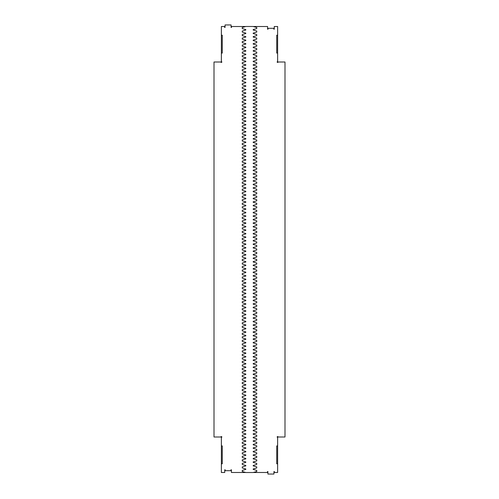 <?xml version="1.0" encoding="UTF-8"?>
<svg xmlns="http://www.w3.org/2000/svg" width="499" height="499" viewBox="0 0 499 499"><rect width="100%" height="100%" fill="white"/><g stroke="black" fill="none" stroke-linecap="round" stroke-linejoin="round"><path stroke-width="0.75" d="M253.18 472.516L256.754 471.474L256.754 470.432L253.18 469.391L253.18 468.998L256.754 467.956L256.754 466.914L253.18 465.873L253.18 465.486L256.754 464.444L256.754 463.403L253.18 462.361L253.18 461.968L256.754 460.926L256.754 459.885L253.18 458.843L253.18 458.456L256.754 457.415L256.754 456.373L253.18 455.331L253.18 454.938L256.754 453.897L256.754 452.855L253.18 451.813L253.18 451.427L256.754 450.385L256.754 449.343L253.18 448.302L253.18 447.909L256.754 446.867L256.754 445.825L253.18 444.784L253.18 444.397L256.754 443.355L256.754 442.314L253.18 441.272L253.18 440.879L256.754 439.837L256.754 438.796L253.18 437.754L253.18 437.367L256.754 436.326L256.754 435.284L253.18 434.242L253.18 433.849L256.754 432.808L256.754 431.766L253.18 430.724L253.18 430.331L256.754 429.29L256.754 428.248L253.18 427.206L253.18 426.82L256.754 425.778L256.754 424.736L253.18 423.695L253.18 423.302L256.754 422.26L256.754 421.218L253.18 420.177L253.18 419.79L256.754 418.748L256.754 417.707L253.18 416.665L253.18 416.272L256.754 415.23L256.754 414.189L253.18 413.147L253.18 412.76L256.754 411.719L256.754 410.677L253.18 409.635L253.18 409.242L256.754 408.201L256.754 407.159L253.18 406.117L253.18 405.731L256.754 404.689L256.754 403.647L253.18 402.606L253.18 402.213L256.754 401.171L256.754 400.129L253.18 399.088L253.18 398.701L256.754 397.659L256.754 396.618L253.18 395.576L253.18 395.183L256.754 394.141L256.754 393.1L253.18 392.058L253.18 391.665L256.754 390.623L256.754 389.582L253.18 388.54L253.18 388.153L256.754 387.112L256.754 386.07L253.18 385.028L253.18 384.635L256.754 383.594L256.754 382.552L253.18 381.51L253.18 381.124L256.754 380.082L256.754 379.04L253.18 377.999L253.18 377.606L256.754 376.564L256.754 375.522L253.18 374.481L253.18 374.094L256.754 373.052L256.754 372.011L253.18 370.969L253.18 370.576L256.754 369.534L256.754 368.493L253.18 367.451L253.18 367.064L256.754 366.023L256.754 364.981L253.18 363.939L253.18 363.546L256.754 362.505L256.754 361.463L253.18 360.421L253.18 360.029L256.754 358.987L256.754 357.945L253.18 356.904L253.18 356.517L256.754 355.475L256.754 354.433L253.18 353.392L253.18 352.999L256.754 351.957L256.754 350.916L253.18 349.874L253.18 349.487L256.754 348.445L256.754 347.404L253.18 346.362L253.18 345.969L256.754 344.928L256.754 343.886L253.18 342.844L253.18 342.457L256.754 341.416L256.754 340.374L253.18 339.332L253.18 338.94L256.754 337.898L256.754 336.856L253.18 335.815L253.18 335.428L256.754 334.386L256.754 333.344L253.18 332.303L253.18 331.91L256.754 330.868L256.754 329.827L253.18 328.785L253.18 328.398L256.754 327.356L256.754 326.315L253.18 325.273L253.18 324.88L256.754 323.839L256.754 322.797L253.18 321.755L253.18 321.362L256.754 320.321L256.754 319.279L253.18 318.237L253.18 317.851L256.754 316.809L256.754 315.767L253.18 314.726L253.18 314.333L256.754 313.291L256.754 312.249L253.18 311.208L253.18 310.821L256.754 309.779L256.754 308.738L253.18 307.696L253.18 307.303L256.754 306.261L256.754 305.22L253.18 304.178L253.18 303.791L256.754 302.75L256.754 301.708L253.18 300.666L253.18 300.273L256.754 299.232L256.754 298.19L253.18 297.148L253.18 296.762L256.754 295.72L256.754 294.678L253.18 293.637L253.18 293.244L256.754 292.202L256.754 291.16L253.18 290.119L253.18 289.732L256.754 288.69L256.754 287.649L253.18 286.607L253.18 286.214L256.754 285.172L256.754 284.131L253.18 283.089L253.18 282.696L256.754 281.654L256.754 280.613L253.18 279.571L253.18 279.184L256.754 278.143L256.754 277.101L253.18 276.059L253.18 275.666L256.754 274.625L256.754 273.583L253.18 272.541L253.18 272.155L256.754 271.113L256.754 270.071L253.18 269.03L253.18 268.637L256.754 267.595L256.754 266.553L253.18 265.512L253.18 265.125L256.754 264.083L256.754 263.042L253.18 262L253.18 261.607L256.754 260.565L256.754 259.524L253.18 258.482L253.18 258.095L256.754 257.054L256.754 256.012L253.18 254.97L253.18 254.577L256.754 253.536L256.754 252.494L253.18 251.452L253.18 251.059L256.754 250.018L256.754 248.982L253.18 247.941L253.18 247.548L256.754 246.506L256.754 245.464L253.18 244.423L253.18 244.03L256.754 242.988L256.754 241.946L253.18 240.905L253.18 240.518L256.754 239.476L256.754 238.435L253.18 237.393L253.18 237L256.754 235.958L256.754 234.917L253.18 233.875L253.18 233.488L256.754 232.447L256.754 231.405L253.18 230.363L253.18 229.97L256.754 228.929L256.754 227.887L253.18 226.845L253.18 226.459L256.754 225.417L256.754 224.375L253.18 223.334L253.18 222.941L256.754 221.899L256.754 220.857L253.18 219.816L253.18 219.429L256.754 218.387L256.754 217.346L253.18 216.304L253.18 215.911L256.754 214.869L256.754 213.828L253.18 212.786L253.18 212.393L256.754 211.351L256.754 210.31L253.18 209.268L253.18 208.881L256.754 207.84L256.754 206.798L253.18 205.756L253.18 205.363L256.754 204.322L256.754 203.28L253.18 202.238L253.18 201.852L256.754 200.81L256.754 199.768L253.18 198.727L253.18 198.334L256.754 197.292L256.754 196.25L253.18 195.209L253.18 194.822L256.754 193.78L256.754 192.739L253.18 191.697L253.18 191.304L256.754 190.262L256.754 189.221L253.18 188.179L253.18 187.792L256.754 186.751L256.754 185.709L253.18 184.667L253.18 184.274L256.754 183.233L256.754 182.191L253.18 181.149L253.18 180.763L256.754 179.721L256.754 178.679L253.18 177.638L253.18 177.245L256.754 176.203L256.754 175.161L253.18 174.12L253.18 173.727L256.754 172.685L256.754 171.644L253.18 170.602L253.18 170.215L256.754 169.173L256.754 168.132L253.18 167.09L253.18 166.697L256.754 165.656L256.754 164.614L253.18 163.572L253.18 163.185L256.754 162.144L256.754 161.102L253.18 160.06L253.18 159.668L256.754 158.626L256.754 157.584L253.18 156.543L253.18 156.156L256.754 155.114L256.754 154.072L253.18 153.031L253.18 152.638L256.754 151.596L256.754 150.555L253.18 149.513L253.18 149.126L256.754 148.084L256.754 147.043L253.18 146.001L253.18 145.608L256.754 144.567L256.754 143.525L253.18 142.483L253.18 142.096L256.754 141.055L256.754 140.013L253.18 138.972L253.18 138.579L256.754 137.537L256.754 136.495L253.18 135.454L253.18 135.061L256.754 134.019L256.754 132.977L253.18 131.936L253.18 131.549L256.754 130.507L256.754 129.466L253.18 128.424L253.18 128.031L256.754 126.989L256.754 125.948L253.18 124.906L253.18 124.519L256.754 123.478L256.754 122.436L253.18 121.394L253.18 121.001L256.754 119.96L256.754 118.918L253.18 117.876L253.18 117.49L256.754 116.448L256.754 115.406L253.18 114.365L253.18 113.972L256.754 112.93L256.754 111.888L253.18 110.847L253.18 110.46L256.754 109.418L256.754 108.377L253.18 107.335L253.18 106.942L256.754 105.9L256.754 104.859L253.18 103.817L253.18 103.424L256.754 102.382L256.754 101.341L253.18 100.299L253.18 99.912L256.754 98.871L256.754 97.829L253.18 96.787L253.18 96.394L256.754 95.353L256.754 94.311L253.18 93.269L253.18 92.883L256.754 91.841L256.754 90.799L253.18 89.758L253.18 89.365L256.754 88.323L256.754 87.281L253.18 86.24L253.18 85.853L256.754 84.811L256.754 83.77L253.18 82.728L253.18 82.335L256.754 81.293L256.754 80.252L253.18 79.21L253.18 78.823L256.754 77.782L256.754 76.74L253.18 75.698L253.18 75.305L256.754 74.264L256.754 73.222L253.18 72.18L253.18 71.794L256.754 70.752L256.754 69.71L253.18 68.669L253.18 68.276L256.754 67.234L256.754 66.192L253.18 65.151L253.18 64.758L256.754 63.716L256.754 62.674L253.18 61.633L253.18 61.246L256.754 60.204L256.754 59.163L253.18 58.121L253.18 57.728L256.754 56.686L256.754 55.645L253.18 54.603L253.18 54.216L256.754 53.175L256.754 52.133L253.18 51.091L253.18 50.698L256.754 49.657L256.754 48.615L253.18 47.573L253.18 47.187L256.754 46.145L256.754 45.103L253.18 44.062L253.18 43.669L256.754 42.627L256.754 41.585L253.18 40.544L253.18 40.157L256.754 39.115L256.754 38.074L253.18 37.032L253.18 36.639L256.754 35.597L256.754 34.556L253.18 33.514L253.18 33.127L256.754 32.086L256.754 31.044L253.18 30.002L253.18 29.609L256.754 28.568L256.754 27.526L253.18 26.484L245.82 26.484L242.246 27.526L242.246 28.568L245.82 29.609L245.82 30.002L242.246 31.044L242.246 32.086L245.82 33.127L245.82 33.514L242.246 34.556L242.246 35.597L245.82 36.639L245.82 37.032L242.246 38.074L242.246 39.115L245.82 40.157L245.82 40.544L242.246 41.585L242.246 42.627L245.82 43.669L245.82 44.062L242.246 45.103L242.246 46.145L245.82 47.187L245.82 47.573L242.246 48.615L242.246 49.657L245.82 50.698L245.82 51.091L242.246 52.133L242.246 53.175L245.82 54.216L245.82 54.603L242.246 55.645L242.246 56.686L245.82 57.728L245.82 58.121L242.246 59.163L242.246 60.204L245.82 61.246L245.82 61.633L242.246 62.674L242.246 63.716L245.82 64.758L245.82 65.151L242.246 66.192L242.246 67.234L245.82 68.276L245.82 68.669L242.246 69.71L242.246 70.752L245.82 71.794L245.82 72.18L242.246 73.222L242.246 74.264L245.82 75.305L245.82 75.698L242.246 76.74L242.246 77.782L245.82 78.823L245.82 79.21L242.246 80.252L242.246 81.293L245.82 82.335L245.82 82.728L242.246 83.77L242.246 84.811L245.82 85.853L245.82 86.24L242.246 87.281L242.246 88.323L245.82 89.365L245.82 89.758L242.246 90.799L242.246 91.841L245.82 92.883L245.82 93.269L242.246 94.311L242.246 95.353L245.82 96.394L245.82 96.787L242.246 97.829L242.246 98.871L245.82 99.912L245.82 100.299L242.246 101.341L242.246 102.382L245.82 103.424L245.82 103.817L242.246 104.859L242.246 105.9L245.82 106.942L245.82 107.335L242.246 108.377L242.246 109.418L245.82 110.46L245.82 110.847L242.246 111.888L242.246 112.93L245.82 113.972L245.82 114.365L242.246 115.406L242.246 116.448L245.82 117.49L245.82 117.876L242.246 118.918L242.246 119.96L245.82 121.001L245.82 121.394L242.246 122.436L242.246 123.478L245.82 124.519L245.82 124.906L242.246 125.948L242.246 126.989L245.82 128.031L245.82 128.424L242.246 129.466L242.246 130.507L245.82 131.549L245.82 131.936L242.246 132.977L242.246 134.019L245.82 135.061L245.82 135.454L242.246 136.495L242.246 137.537L245.82 138.579L245.82 138.972L242.246 140.013L242.246 141.055L245.82 142.096L245.82 142.483L242.246 143.525L242.246 144.567L245.82 145.608L245.82 146.001L242.246 147.043L242.246 148.084L245.82 149.126L245.82 149.513L242.246 150.555L242.246 151.596L245.82 152.638L245.82 153.031L242.246 154.072L242.246 155.114L245.82 156.156L245.82 156.543L242.246 157.584L242.246 158.626L245.82 159.668L245.82 160.06L242.246 161.102L242.246 162.144L245.82 163.185L245.82 163.572L242.246 164.614L242.246 165.656L245.82 166.697L245.82 167.09L242.246 168.132L242.246 169.173L245.82 170.215L245.82 170.602L242.246 171.644L242.246 172.685L245.82 173.727L245.82 174.12L242.246 175.161L242.246 176.203L245.82 177.245L245.82 177.638L242.246 178.679L242.246 179.721L245.82 180.763L245.82 181.149L242.246 182.191L242.246 183.233L245.82 184.274L245.82 184.667L242.246 185.709L242.246 186.751L245.82 187.792L245.82 188.179L242.246 189.221L242.246 190.262L245.82 191.304L245.82 191.697L242.246 192.739L242.246 193.78L245.82 194.822L245.82 195.209L242.246 196.25L242.246 197.292L245.82 198.334L245.82 198.727L242.246 199.768L242.246 200.81L245.82 201.852L245.82 202.238L242.246 203.28L242.246 204.322L245.82 205.363L245.82 205.756L242.246 206.798L242.246 207.84L245.82 208.881L245.82 209.268L242.246 210.31L242.246 211.351L245.82 212.393L245.82 212.786L242.246 213.828L242.246 214.869L245.82 215.911L245.82 216.304L242.246 217.346L242.246 218.387L245.82 219.429L245.82 219.816L242.246 220.857L242.246 221.899L245.82 222.941L245.82 223.334L242.246 224.375L242.246 225.417L245.82 226.459L245.82 226.845L242.246 227.887L242.246 228.929L245.82 229.97L245.82 230.363L242.246 231.405L242.246 232.447L245.82 233.488L245.82 233.875L242.246 234.917L242.246 235.958L245.82 237L245.82 237.393L242.246 238.435L242.246 239.476L245.82 240.518L245.82 240.905L242.246 241.946L242.246 242.988L245.82 244.03L245.82 244.423L242.246 245.464L242.246 246.506L245.82 247.548L245.82 247.941L242.246 248.982L242.246 250.018L245.82 251.059L245.82 251.452L242.246 252.494L242.246 253.536L245.82 254.577L245.82 254.97L242.246 256.012L242.246 257.054L245.82 258.095L245.82 258.482L242.246 259.524L242.246 260.565L245.82 261.607L245.82 262L242.246 263.042L242.246 264.083L245.82 265.125L245.82 265.512L242.246 266.553L242.246 267.595L245.82 268.637L245.82 269.03L242.246 270.071L242.246 271.113L245.82 272.155L245.82 272.541L242.246 273.583L242.246 274.625L245.82 275.666L245.82 276.059L242.246 277.101L242.246 278.143L245.82 279.184L245.82 279.571L242.246 280.613L242.246 281.654L245.82 282.696L245.82 283.089L242.246 284.131L242.246 285.172L245.82 286.214L245.82 286.607L242.246 287.649L242.246 288.69L245.82 289.732L245.82 290.119L242.246 291.16L242.246 292.202L245.82 293.244L245.82 293.637L242.246 294.678L242.246 295.72L245.82 296.762L245.82 297.148L242.246 298.19L242.246 299.232L245.82 300.273L245.82 300.666L242.246 301.708L242.246 302.75L245.82 303.791L245.82 304.178L242.246 305.22L242.246 306.261L245.82 307.303L245.82 307.696L242.246 308.738L242.246 309.779L245.82 310.821L245.82 311.208L242.246 312.249L242.246 313.291L245.82 314.333L245.82 314.726L242.246 315.767L242.246 316.809L245.82 317.851L245.82 318.237L242.246 319.279L242.246 320.321L245.82 321.362L245.82 321.755L242.246 322.797L242.246 323.839L245.82 324.88L245.82 325.273L242.246 326.315L242.246 327.356L245.82 328.398L245.82 328.785L242.246 329.827L242.246 330.868L245.82 331.91L245.82 332.303L242.246 333.344L242.246 334.386L245.82 335.428L245.82 335.815L242.246 336.856L242.246 337.898L245.82 338.94L245.82 339.332L242.246 340.374L242.246 341.416L245.82 342.457L245.82 342.844L242.246 343.886L242.246 344.928L245.82 345.969L245.82 346.362L242.246 347.404L242.246 348.445L245.82 349.487L245.82 349.874L242.246 350.916L242.246 351.957L245.82 352.999L245.82 353.392L242.246 354.433L242.246 355.475L245.82 356.517L245.82 356.904L242.246 357.945L242.246 358.987L245.82 360.029L245.82 360.421L242.246 361.463L242.246 362.505L245.82 363.546L245.82 363.939L242.246 364.981L242.246 366.023L245.82 367.064L245.82 367.451L242.246 368.493L242.246 369.534L245.82 370.576L245.82 370.969L242.246 372.011L242.246 373.052L245.82 374.094L245.82 374.481L242.246 375.522L242.246 376.564L245.82 377.606L245.82 377.999L242.246 379.04L242.246 380.082L245.82 381.124L245.82 381.51L242.246 382.552L242.246 383.594L245.82 384.635L245.82 385.028L242.246 386.07L242.246 387.112L245.82 388.153L245.82 388.54L242.246 389.582L242.246 390.623L245.82 391.665L245.82 392.058L242.246 393.1L242.246 394.141L245.82 395.183L245.82 395.576L242.246 396.618L242.246 397.659L245.82 398.701L245.82 399.088L242.246 400.129L242.246 401.171L245.82 402.213L245.82 402.606L242.246 403.647L242.246 404.689L245.82 405.731L245.82 406.117L242.246 407.159L242.246 408.201L245.82 409.242L245.82 409.635L242.246 410.677L242.246 411.719L245.82 412.76L245.82 413.147L242.246 414.189L242.246 415.23L245.82 416.272L245.82 416.665L242.246 417.707L242.246 418.748L245.82 419.79L245.82 420.177L242.246 421.218L242.246 422.26L245.82 423.302L245.82 423.695L242.246 424.736L242.246 425.778L245.82 426.82L245.82 427.206L242.246 428.248L242.246 429.29L245.82 430.331L245.82 430.724L242.246 431.766L242.246 432.808L245.82 433.849L245.82 434.242L242.246 435.284L242.246 436.326L245.82 437.367L245.82 437.754L242.246 438.796L242.246 439.837L245.82 440.879L245.82 441.272L242.246 442.314L242.246 443.355L245.82 444.397L245.82 444.784L242.246 445.825L242.246 446.867L245.82 447.909L245.82 448.302L242.246 449.343L242.246 450.385L245.82 451.427L245.82 451.813L242.246 452.855L242.246 453.897L245.82 454.938L245.82 455.331L242.246 456.373L242.246 457.415L245.82 458.456L245.82 458.843L242.246 459.885L242.246 460.926L245.82 461.968L245.82 462.361L242.246 463.403L242.246 464.444L245.82 465.486L245.82 465.873L242.246 466.914L242.246 467.956L245.82 468.998L245.82 469.391L242.246 470.432L242.246 471.474L245.82 472.516L253.18 472.516M245.72 472.491L231.417 472.491L231.417 469.809L230.975 469.809L230.975 470.7L225.168 470.7L225.168 469.809L224.725 469.809L224.725 472.491L221.375 472.491L221.375 437.442A0.449 0.449 0 0 0 221.824 436.999A0.449 0.449 0 0 0 221.375 436.55A0.449 0.449 0 0 0 220.926 436.999L214.009 436.999L214.009 62.001L220.926 62.001A0.449 0.449 0 0 0 221.375 62.45A0.449 0.449 0 0 0 221.824 62.001A0.449 0.449 0 0 0 221.375 61.558L221.375 53.075L222.267 53.075L222.267 35.217L221.375 35.217L221.375 53.075M277.625 463.783L277.625 445.925L276.733 445.925L276.733 463.783L277.625 463.783L277.625 472.491L274.388 472.491L274.388 471.592L273.939 471.592L273.939 474.05L267.913 474.05L267.913 471.592L267.47 471.592L267.47 472.491L253.28 472.491M277.625 445.925L277.625 437.442A0.449 0.449 0 0 1 277.176 436.999A0.449 0.449 0 0 1 277.625 436.55A0.449 0.449 0 0 1 278.074 436.999L284.991 436.999L284.991 62.001L278.074 62.001A0.449 0.449 0 0 1 277.625 62.45A0.449 0.449 0 0 1 277.176 62.001A0.449 0.449 0 0 1 277.625 61.558L277.625 53.075L276.733 53.075L276.733 35.217L277.625 35.217L277.625 53.075M253.28 26.509L267.583 26.509L267.583 29.191L268.025 29.191L268.025 28.3L273.832 28.3L273.832 29.191L274.275 29.191L274.275 26.509L277.625 26.509L277.625 35.217M221.375 463.783L222.267 463.783L222.267 445.925L221.375 445.925M221.375 35.217L221.375 26.509L224.612 26.509L224.612 27.408L225.061 27.408L225.061 24.95L231.087 24.95L231.087 27.408L231.53 27.408L231.53 26.509L245.72 26.509"/></g></svg>
